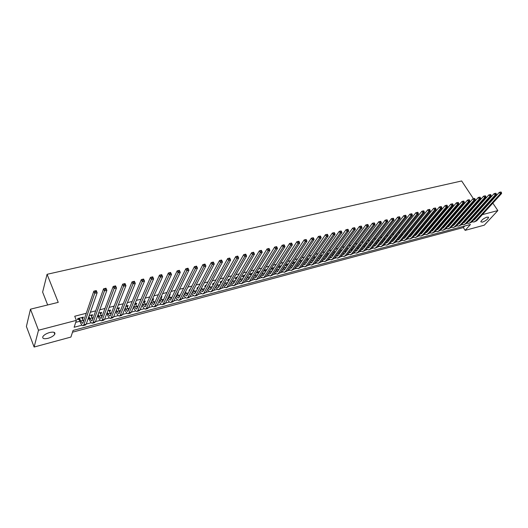 <?xml version="1.0" encoding="UTF-8"?>
<svg xmlns="http://www.w3.org/2000/svg" width="528" height="528" viewBox="0 0 528 528"><rect width="100%" height="100%" fill="white"/><g stroke="black" fill="none" stroke-linecap="round" stroke-linejoin="round"><path stroke-width="0.79" d="M49.665 332.515C53.711 331.676 55.42 332.237 54.787 334.204C53.638 335.933 51.381 337.306 48.022 338.316C43.949 339.187 42.233 338.62 42.867 336.62C44.035 334.884 46.306 333.518 49.665 332.515M487.027 217.1L488.578 217.483C487.727 219.338 485.648 220.895 482.361 222.163L480.79 221.78C481.655 219.925 483.734 218.361 487.027 217.1M47.659 304.966L42.629 292.103L47.078 274.303L461.657 180.965L473.385 198.653M492.822 203.128L497.845 210.593L484.282 225.179L465.142 230.36L470.481 224.473L73.088 330.429L70.917 337.069L34.115 347.035L38.491 330.238L76.382 320.371L74.125 327.268L82.038 325.175M72.514 332.185L463.333 227.561L465.142 230.36M38.491 330.238L30.472 309.184L26.4 326.469L34.115 347.035M82.157 318.463L82.995 318.245L83.384 317.09L77.827 318.536L77.451 319.691L79.068 319.268M91.351 316.067L92.149 315.863L92.558 314.714L89.199 315.586M100.432 313.705L101.191 313.507L101.614 312.358L98.584 313.15M109.402 311.375L110.128 311.183L110.563 310.042L107.844 310.748M118.259 309.071L118.945 308.887L119.407 307.745L116.985 308.372M127.017 306.788L127.664 306.623L128.139 305.481L126.02 306.029M135.663 304.537L136.277 304.379L136.765 303.244L134.937 303.712M144.21 302.32L144.791 302.168L145.292 301.026L143.748 301.429M152.651 300.122L153.714 298.841L152.447 299.171M160.994 297.95L162.043 296.683L161.047 296.941M169.244 295.805L170.267 294.545L169.534 294.736M165.35 295.825L164.815 296.954M177.395 293.68L178.398 292.439L177.929 292.558M173.732 293.647L173.184 294.776M185.645 291.535L186.219 290.407M182.015 291.496L181.454 292.624M190.199 289.377L189.625 289.522L189.05 290.651L189.625 290.499M198.284 287.278L197.531 287.47L196.944 288.592L197.696 288.4M206.276 285.199L205.352 285.443L204.752 286.565L205.676 286.321M214.183 283.153L213.081 283.437L212.467 284.552L213.569 284.269M221.991 281.127L220.724 281.457L220.103 282.572L221.364 282.242M229.706 279.121L228.281 279.49L227.647 280.606L228.961 280.262M237.343 277.141L235.752 277.556L235.105 278.665L236.405 278.329M244.886 275.187L243.137 275.636L242.484 276.745L243.764 276.415M252.344 273.247L250.45 273.742L249.784 274.844L251.051 274.514M259.723 271.333L257.677 271.867L256.997 272.969L258.251 272.639M267.016 269.445L264.825 270.013L264.139 271.108L265.379 270.791M274.223 267.571L271.894 268.178L271.201 269.273L272.428 268.957M281.358 265.723L278.89 266.363L278.183 267.458L279.398 267.142M288.413 263.888L285.806 264.568L285.094 265.657L286.295 265.346M295.39 262.079L292.684 262.779M302.293 260.284L299.666 260.971M309.124 258.515L306.57 259.175M315.876 256.76L313.394 257.407M322.555 255.031L320.153 255.651M329.168 253.315L326.839 253.922M335.709 251.618L333.445 252.206M342.184 249.935L339.986 250.503M348.586 248.272L346.46 248.827M354.123 247.592L354.823 246.655L352.869 247.163M360.254 245.982L360.954 245.065L359.205 245.52M366.326 244.391L367.019 243.494L365.475 243.89M372.339 242.821L373.025 241.936L371.686 242.279M378.292 241.263L378.972 240.392L377.824 240.689M384.186 239.719L384.859 238.861L383.909 239.111M390.02 238.187L390.687 237.349L389.921 237.547M395.795 236.676L396.462 235.851L395.881 236.003M401.518 235.184L402.178 234.366L401.782 234.472M407.187 233.699L407.616 232.954M412.797 232.234L413.398 231.455M453.394 221.08L452.503 222.097M458.693 219.701L457.796 220.724M463.94 218.341L463.036 219.358M463.333 227.561L464.732 226.004M471.841 218.104L476.619 212.791L476.025 212.942M471.775 214.038L470.818 214.282M466.567 215.378L465.564 215.635M461.314 216.731L460.258 217.001M456.001 218.097L454.905 218.381M450.641 219.476L449.493 219.773M445.229 220.869L444.028 221.179M439.765 222.275L438.517 222.598M434.247 223.7L432.947 224.03M428.67 225.133L427.324 225.482M423.047 226.578L421.641 226.941M417.364 228.043L415.899 228.419M411.622 229.522L410.104 229.911M405.821 231.013L404.25 231.422M399.967 232.525L398.336 232.94M394.053 234.043L392.363 234.478M388.073 235.58L386.324 236.036M382.034 237.138L380.226 237.607M375.936 238.709L374.062 239.191M369.772 240.293L367.838 240.794M363.548 241.897L361.548 242.411M357.251 243.52L355.192 244.048M350.896 245.157L348.764 245.705M344.467 246.807L342.269 247.375M337.973 248.477L335.709 249.064M331.412 250.166L329.069 250.774M324.779 251.876L322.364 252.496M318.074 253.605L315.586 254.245M311.296 255.347L308.735 256.007M304.445 257.11L301.805 257.789M297.515 258.892L294.796 259.591M290.512 260.7L287.714 261.419M283.43 262.522L280.553 263.261M276.269 264.363L273.306 265.129M269.029 266.231L265.98 267.01M261.703 268.112L258.568 268.917M254.298 270.019L251.077 270.851M246.807 271.946L243.494 272.798M239.23 273.9L235.825 274.771M231.568 275.873L228.07 276.771M223.813 277.867L220.222 278.791M215.972 279.886L212.276 280.837M208.039 281.926L204.244 282.902M200.006 283.998L196.112 285.001M191.882 286.084L187.882 287.113M183.658 288.202L179.553 289.258M175.336 290.347L171.125 291.43M166.914 292.512L162.591 293.627M158.393 294.71L153.952 295.852M149.761 296.927L145.207 298.102M141.029 299.178L136.349 300.379M132.185 301.455L127.387 302.689M123.229 303.758L118.312 305.026M114.167 306.095L109.118 307.395M104.98 308.458L99.805 309.791M95.687 310.847L90.374 312.22M86.269 313.276L74.719 316.246L76.382 320.371M75.735 322.337L79.873 321.255M82.962 320.443L83.906 320.199M87.965 319.136L89.087 318.839M92.162 318.034L93.218 317.764M97.291 316.694L98.175 316.463M101.251 315.658L102.412 315.355M106.498 314.285L107.158 314.114M110.22 313.309L111.494 312.979M115.592 311.903L116.035 311.791M119.09 310.992L120.463 310.629M127.842 308.702L129.32 308.312M136.495 306.438L138.072 306.022M145.048 304.201L146.718 303.758M153.496 301.99L155.258 301.528M161.839 299.805L163.7 299.317M170.089 297.647L172.036 297.139M178.246 295.508L180.279 294.98M186.305 293.403L188.423 292.849M194.264 291.317L196.469 290.743M202.145 289.258L204.422 288.658M209.926 287.219L212.289 286.605M217.622 285.206L220.057 284.566M225.232 283.213L227.746 282.559M232.756 281.246L235.343 280.573M240.194 279.299L242.854 278.606M247.553 277.372L250.279 276.659M254.826 275.471L257.624 274.738M262.027 273.59L264.884 272.837M270.56 273.332L269.135 271.715L272.065 270.956M276.316 269.848L279.173 269.102M283.424 267.986L286.196 267.26M290.453 266.152L293.146 265.445M297.403 264.33L300.023 263.644M304.28 262.528L306.821 261.862M311.084 260.753L313.553 260.106M317.816 258.991L320.206 258.364M324.469 257.248L326.792 256.641M331.056 255.526L333.313 254.932M337.577 253.816L339.761 253.249M344.025 252.127L346.091 251.592M350.407 250.457L352.301 249.962M356.723 248.807L358.453 248.358M362.974 247.17L364.538 246.761M369.164 245.553L370.564 245.183M375.283 243.949L376.53 243.626M381.348 242.365L382.437 242.081M387.347 240.794L388.285 240.55M393.287 239.237L394.079 239.032M399.161 237.699L399.815 237.534M404.983 236.181L405.491 236.042M410.751 234.67L411.114 234.577M469.135 216.995L468.23 218.005M312.649 258.489L313.157 258.357M305.831 260.264L306.55 260.073M298.934 262.06L299.871 261.815M291.964 263.875L293.119 263.571M489.403 198.053L489.713 198.508M491.132 200.62L491.423 201.049M30.472 309.184L58.238 302.366L47.078 274.303M478.091 215.028L478.375 215.45M482.348 214.625L497.845 210.593M475.167 200.053L476.23 199.795M480.539 198.733L481.556 198.488M485.859 197.432L486.829 197.188M86.249 324.06L91.265 322.733M95.502 321.611L100.386 320.318M104.636 319.196L109.388 317.935M113.659 316.807L118.285 315.579M122.569 314.444L127.07 313.256M131.373 312.114L135.749 310.959M140.072 309.811L144.329 308.689M148.665 307.54L152.803 306.445M157.153 305.29L161.179 304.227M165.541 303.072L169.455 302.036M173.831 300.881L177.632 299.871M182.021 298.709L185.717 297.733M190.113 296.564L193.703 295.614M198.119 294.446L201.604 293.528M206.026 292.354L209.411 291.456M213.84 290.288L217.133 289.417M221.569 288.242L224.763 287.397M229.211 286.216L232.307 285.397M236.768 284.216L239.771 283.424M244.233 282.242L247.15 281.47M251.625 280.289L254.443 279.536M258.925 278.355L261.664 277.629M266.152 276.441L268.798 275.741M273.293 274.547L275.86 273.867M280.361 272.679L282.843 272.019M287.351 270.831L289.753 270.191M294.261 268.996L296.584 268.382M301.099 267.188L303.349 266.594M307.87 265.399L310.035 264.825M314.563 263.624L316.655 263.069M321.189 261.875L323.209 261.334M327.736 260.139L329.69 259.624M334.224 258.423L336.105 257.921M340.639 256.72L342.454 256.245M346.995 255.044L348.737 254.582M353.278 253.374L354.955 252.932M359.502 251.731L361.112 251.302M365.66 250.1L367.204 249.691M371.752 248.49L373.237 248.094M377.784 246.893L379.21 246.51M383.757 245.309L385.123 244.946M389.671 243.745L390.977 243.401M395.525 242.194L396.772 241.864M401.326 240.662L402.514 240.346M407.062 239.138L408.197 238.841M412.744 237.633L413.827 237.349M418.374 236.148L419.397 235.877M423.944 234.67L424.915 234.412M429.469 233.211L430.386 232.967M434.933 231.766L435.798 231.535M440.345 230.333L441.164 230.116M445.711 228.908L446.477 228.71M451.018 227.502L451.737 227.317M456.284 226.109L456.951 225.931M461.492 224.73L462.119 224.565M466.66 223.364L467.234 223.212M471.775 222.011L472.309 221.872M177.646 293.139L177.844 293.568M169.409 295L169.726 295.68M161.106 296.927L161.509 297.812M152.797 299.079L153.199 299.977M144.388 301.264L144.791 302.168M135.881 303.468L136.277 304.379M127.268 305.705L127.664 306.623M118.549 307.969L118.945 308.887M109.732 310.253L110.128 311.183M100.802 312.576L101.191 313.507M91.76 314.919L92.149 315.863M82.606 317.295L82.995 318.245M470.798 218.764L471.101 219.193M471.649 217.813L471.94 218.262M470.191 220.209L469.887 219.773M473.715 219.866L474.21 219.971M473.312 220.308L474.547 219.668L499.31 192.337L501.032 191.981L500.518 192.106L500.92 192.7L501.435 192.575L501.032 191.981M501.435 192.575L501.6 193.492L476.751 220.77L474.289 221.912M501.6 193.492L500.313 193.809L475.49 221.1L473.88 222.024L472.012 221.747M500.92 192.7L500.313 193.809L499.31 192.337L500.518 192.106M465.689 220.031L466.006 220.493M466.547 219.067L466.858 219.542M465.102 221.509L464.785 221.047M468.62 221.186L469.135 221.305M468.197 221.648L469.471 221.008L494.129 193.598L495.865 193.248L495.343 193.373L495.746 193.961L496.261 193.835L495.865 193.248M496.261 193.835L496.432 194.759L471.682 222.11L469.214 223.258M496.432 194.759L495.132 195.083L470.408 222.446L468.805 223.37L466.917 223.073M495.746 193.961L495.132 195.083L494.129 193.598L495.343 193.373M460.535 221.318L460.865 221.806M461.399 220.334L461.723 220.836M459.961 222.823L459.631 222.334M463.472 222.512L464.02 222.651M463.036 223.001L464.343 222.354L488.902 194.878L490.637 194.515L490.109 194.647L490.512 195.241L491.04 195.116L490.637 194.515M491.04 195.116L491.212 196.04L466.567 223.463L464.092 224.618M491.212 196.04L489.905 196.363L465.28 223.806L463.683 224.723L461.776 224.42M490.512 195.241L489.905 196.363L488.902 194.878L490.109 194.647M455.327 222.605L455.677 223.126M456.205 221.615L456.542 222.143M454.78 224.149L454.43 223.628M458.278 223.859L458.852 224.011M457.829 224.367L459.169 223.72L483.615 196.165L485.364 195.802L484.829 195.934L485.232 196.535L485.767 196.403L485.364 195.802M485.767 196.403L485.945 197.333L461.406 224.829L458.918 225.991M485.945 197.333L484.618 197.657L460.106 225.172L458.515 226.096L456.581 225.773M485.232 196.535L484.618 197.657L483.615 196.165L484.829 195.934M450.074 223.912L450.437 224.459M450.958 222.902L451.315 223.463M449.546 225.482L449.183 224.935M453.037 225.212L453.638 225.377M452.575 225.74L453.941 225.093L478.282 197.465L480.038 197.102L479.497 197.234L479.899 197.835L480.434 197.703L480.038 197.102M480.434 197.703L480.625 198.64L456.192 226.208L453.697 227.377M480.625 198.64L479.285 198.97L454.885 226.558L453.301 227.482L451.348 227.139M479.899 197.835L479.285 198.97L478.282 197.465L479.497 197.234M444.767 225.225L445.15 225.806M445.658 224.202L446.035 224.789M444.259 226.829L443.883 226.248M447.751 226.578L448.371 226.763M447.262 227.126L448.668 226.479L472.897 198.779L474.652 198.416L474.111 198.548L474.514 199.155L475.055 199.016L474.652 198.416M475.055 199.016L475.253 199.96L450.932 227.601L448.43 228.769M475.253 199.96L473.9 200.29L449.612 227.951L448.034 228.881L446.054 228.512M474.514 199.155L473.9 200.29L472.897 198.779L474.111 198.548M439.415 226.552L439.811 227.165M440.312 225.509L440.702 226.129M438.926 228.188L438.53 227.575M442.405 227.951L443.058 228.162M441.91 228.532L443.348 227.885L467.458 200.099L469.22 199.742L468.673 199.874L469.075 200.482L469.623 200.35L469.22 199.742M469.623 200.35L469.821 201.287L445.625 229.007L443.111 230.182M469.821 201.287L468.461 201.623L444.286 229.363L442.715 230.287L440.715 229.904M469.075 200.482L468.461 201.623L467.458 200.099L468.673 199.874M434.009 227.885L434.419 228.532M434.907 226.829L435.323 227.476M433.541 229.561L433.132 228.914M437.012 229.343L437.692 229.568M436.498 229.937L437.969 229.297L461.96 201.439L463.736 201.076L463.181 201.214L463.584 201.821L464.138 201.689L463.736 201.076M464.138 201.689L464.343 202.633L440.26 230.432L437.745 231.607M464.343 202.633L462.964 202.97L438.913 230.789L437.349 231.713L435.329 231.304M463.584 201.821L462.964 202.97L461.96 201.439L463.181 201.214M428.551 229.231L428.98 229.911M429.455 228.155L429.884 228.842M428.102 230.947L427.68 230.261M431.567 230.743L432.274 230.993M431.039 231.363L432.544 230.729L456.41 202.792L458.192 202.429L457.631 202.567L458.033 203.181L458.594 203.042L458.192 202.429M458.594 203.042L458.806 203.993L434.848 231.865L432.32 233.046M458.806 203.993L457.413 204.336L433.488 232.221L431.924 233.152L429.884 232.723M458.033 203.181L457.413 204.336L456.41 202.792L457.631 202.567M423.04 230.584L423.482 231.304M423.951 229.495L424.4 230.215M422.618 232.34L422.169 231.62M426.076 232.155L426.802 232.426M425.528 232.802L427.066 232.168L450.806 204.158L452.588 203.795L452.027 203.933L452.43 204.547L452.991 204.415L452.588 203.795M452.991 204.415L453.215 205.366L429.383 233.31L426.848 234.498M453.215 205.366L451.81 205.709L428.01 233.673L426.452 234.604L424.387 234.148M452.43 204.547L451.81 205.709L450.806 204.158L452.027 203.933M417.47 231.957L417.938 232.709M418.394 230.848L418.862 231.601M417.074 233.746L416.612 232.993M420.526 233.581L421.285 233.878M419.965 234.254L421.535 233.627L445.144 205.544L446.939 205.174L446.365 205.313L446.767 205.933L447.335 205.795L446.939 205.174M447.335 205.795L447.566 206.752L423.865 234.769L421.324 235.963M447.566 206.752L446.147 207.101L422.473 235.138L420.928 236.069L418.843 235.587M446.767 205.933L446.147 207.101L445.144 205.544L446.365 205.313M411.853 233.336L412.335 234.122M412.777 232.208L413.266 233M411.477 235.165L410.995 234.373M414.922 235.019L415.708 235.343M414.341 235.719L415.952 235.092L439.421 206.936L441.223 206.567L440.649 206.705L441.052 207.332L441.626 207.194L441.223 206.567M441.626 207.194L441.857 208.151L418.288 236.247L415.741 237.442M441.857 208.151L440.425 208.501L416.889 236.617L415.351 237.547L413.239 237.046M441.052 207.332L440.425 208.501L439.421 206.936L440.649 206.705M406.171 234.722L406.679 235.554M407.108 233.581L407.616 234.406M405.827 236.597L405.319 235.765M409.266 236.471L410.078 236.821M408.672 237.191L410.309 236.577L433.64 208.342L435.448 207.973L434.867 208.111L435.27 208.745L435.851 208.6L435.448 207.973M435.851 208.6L436.095 209.563L412.665 237.739L410.104 238.94M436.095 209.563L434.643 209.92L411.246 238.108L409.715 239.039L407.583 238.511M435.27 208.745L434.643 209.92L433.64 208.342L434.867 208.111M400.442 236.128L400.97 236.993M401.386 234.96L401.914 235.831M400.118 238.042L399.597 237.171M403.55 237.937L404.389 238.313M402.937 238.682L404.613 238.082L427.799 209.768L429.62 209.392L429.033 209.537L429.436 210.17L430.023 210.025L429.62 209.392M430.023 210.025L430.267 210.995L406.982 239.243L404.415 240.445M430.267 210.995L428.802 211.352L405.55 239.62L404.026 240.55L401.867 239.989M429.436 210.17L428.802 211.352L427.799 209.768L429.033 209.537M394.647 237.541L395.201 238.451M395.597 236.353L396.152 237.263M394.357 239.494L393.809 238.583M397.782 239.408L398.647 239.818M397.155 240.187L398.858 239.593L421.898 211.207L423.727 210.83L423.133 210.976L423.535 211.616L424.129 211.471L423.727 210.83M424.129 211.471L424.387 212.434L401.24 240.761L398.666 241.969M424.387 212.434L422.902 212.797L399.795 241.144L398.284 242.075L396.099 241.487M423.535 211.616L422.902 212.797L421.898 211.207L423.133 210.976M388.799 238.96L389.374 239.917M389.756 237.758L390.331 238.709M388.535 240.966L387.968 240.009M391.954 240.9L392.845 241.342M391.307 241.705L393.05 241.124L415.939 212.659L417.773 212.282L417.173 212.428L417.575 213.068L418.176 212.923L417.773 212.282M418.176 212.923L418.44 213.893L395.446 242.293L392.865 243.507M418.44 213.893L416.942 214.262L393.987 242.682L392.482 243.613L390.271 242.992M417.575 213.068L416.942 214.262L415.939 212.659L417.173 212.428M382.892 240.398L383.486 241.395M383.856 239.171L384.457 240.167M382.661 242.451L382.067 241.448M386.067 242.398L386.991 242.873M385.407 243.23L387.182 242.669L409.913 214.124L411.754 213.748L411.154 213.899L411.55 214.54L412.157 214.394L411.754 213.748M412.157 214.394L412.427 215.371L389.591 243.844L387.004 245.065M412.427 215.371L410.916 215.741L388.12 244.233L386.621 245.164L384.391 244.517M411.55 214.54L410.916 215.741L409.913 214.124L411.154 213.899M376.926 241.844L377.546 242.887M377.936 240.656L378.517 241.639M376.721 243.943L376.101 242.9M380.127 243.916L381.077 244.424M379.447 244.774L381.256 244.226L403.828 215.609L405.676 215.233L405.068 215.378L405.464 216.031L406.078 215.879L405.676 215.233M406.078 215.879L406.355 216.856L383.678 245.408L381.084 246.635M406.355 216.856L404.831 217.232L382.193 245.804L380.701 246.734L378.444 246.055M405.464 216.031L404.831 217.232L403.828 215.609L405.068 215.378M370.894 243.302L371.54 244.398M371.976 242.207L372.524 243.124M370.722 245.454L370.082 244.358M374.121 245.441L375.098 245.995M373.428 246.332L375.269 245.804L397.676 217.107L399.531 216.731L398.917 216.876L399.32 217.536L399.934 217.384L399.531 216.731M399.934 217.384L400.224 218.368L377.705 246.992L375.104 248.219M400.224 218.368L398.68 218.744L376.207 247.388L374.722 248.318L372.445 247.606M399.32 217.536L398.68 218.744L397.676 217.107L398.917 216.876M364.808 244.774L365.475 245.916M365.963 243.764L366.465 244.622M364.663 246.972L363.997 245.83M368.056 246.985L369.059 247.579M367.349 247.909L368.234 248.021L369.217 247.394L391.459 218.625L393.327 218.242L392.7 218.394L393.103 219.054L393.723 218.902L393.327 218.242M393.723 218.902L394.02 219.886L371.672 248.589L369.059 249.823M394.02 219.886L392.462 220.268L370.154 248.992L368.683 249.922L366.379 249.17M393.103 219.054L392.462 220.268L391.459 218.625L392.7 218.394M358.651 246.253L359.344 247.447M359.885 245.342L360.34 246.134M358.538 248.51L357.852 247.315M361.931 248.543L362.967 249.176M361.205 249.493L362.129 249.632L363.112 249.005L385.176 220.156L387.05 219.773L386.417 219.925L386.819 220.585L387.453 220.433L387.05 219.773M387.453 220.433L387.757 221.423L365.581 250.206L362.96 251.44M387.757 221.423L386.179 221.813L364.043 250.609L362.584 251.539L360.248 250.747M386.819 220.585L386.179 221.813L385.176 220.156L386.417 219.925M352.433 247.744L353.153 248.992M353.747 246.939L354.156 247.652M352.354 250.061L351.635 248.813M355.747 250.107L356.803 250.787M355.001 251.097L355.964 251.255L356.941 250.628L378.827 221.701L380.708 221.318L380.068 221.476L380.47 222.143L381.104 221.984L380.708 221.318M381.104 221.984L381.421 222.974L359.423 251.836L356.796 253.077M381.421 222.974L379.823 223.37L357.872 252.245L356.42 253.176L354.064 252.338M380.47 222.143L379.823 223.37L378.827 221.701L380.068 221.476M346.15 249.249L346.896 250.556M347.543 248.543L347.912 249.19M346.111 251.625L345.365 250.318M349.49 251.691L350.579 252.417M348.731 252.714L349.734 252.892L350.704 252.272L372.405 223.265L374.293 222.882L373.652 223.04L374.048 223.707L374.695 223.549L374.293 222.882M374.695 223.549L375.019 224.545L353.199 253.48L350.566 254.727M375.019 224.545L373.408 224.941L351.635 253.895L350.196 254.826L347.807 253.948M374.048 223.707L373.408 224.941L372.405 223.265L373.652 223.04M339.801 250.76L340.58 252.127M341.273 250.173L341.596 250.734M339.794 253.202L339.022 251.836M343.174 253.282L344.289 254.067M342.395 254.344L343.444 254.555L344.401 253.928L365.917 224.849L367.811 224.459L367.165 224.618L367.561 225.298L368.214 225.133L367.811 224.459M368.214 225.133L368.544 226.136L346.916 255.143L344.269 256.397M368.544 226.136L366.914 226.538L345.332 255.565L343.906 256.496L341.491 255.572M367.561 225.298L366.914 226.538L365.917 224.849L367.165 224.618M333.386 252.292L334.191 253.717M334.943 251.816L335.214 252.298M333.412 254.793L332.614 253.367M336.791 254.892L337.94 255.73M335.999 255.988L337.088 256.232L338.039 255.605L359.357 226.446L361.264 226.057L360.604 226.222L361 226.901L361.66 226.736L361.264 226.057M361.66 226.736L362.003 227.74L340.567 256.826L337.913 258.086M362.003 227.74L360.353 228.149L338.969 257.248L337.55 258.179L335.108 257.209M361 226.901L360.353 228.149L359.357 226.446L360.604 226.222M326.938 253.895L327.736 255.321M328.548 253.473L328.772 253.876M326.971 256.397L326.132 254.905M330.343 256.516L331.518 257.413M329.531 257.651L330.66 257.921L331.604 257.294L352.724 228.063L354.638 227.674L353.971 227.839L354.367 228.518L355.034 228.353L354.638 227.674M355.034 228.353L355.384 229.363L334.151 258.522L331.485 259.789M355.384 229.363L353.72 229.772L332.534 258.951L331.122 259.882L328.654 258.865M354.367 228.518L353.72 229.772L352.724 228.063L353.971 227.839M320.456 255.572L321.215 256.938M320.456 258.014L319.592 256.456M323.829 258.152L325.03 259.109M322.997 259.327L324.166 259.631L325.103 259.01L346.018 229.7L347.939 229.304L347.266 229.469L347.668 230.155L348.341 229.997L347.939 229.304M348.341 229.997L348.698 231.007L327.664 260.238L324.997 261.512M348.698 231.007L347.015 231.416L326.033 260.674L324.634 261.604L322.139 260.535M347.668 230.155L347.015 231.416L346.018 229.7L347.266 229.469M313.909 257.275L314.622 258.568M313.87 259.651L312.972 258.02M317.242 259.796L318.47 260.825M316.391 261.017L317.605 261.36L318.536 260.74L339.24 231.35L341.167 230.96L340.487 231.125L340.883 231.818L341.57 231.647L341.167 230.96M341.57 231.647L341.933 232.663L321.11 261.974L318.437 263.248M341.933 232.663L340.23 233.079L319.46 262.416L318.074 263.347L315.553 262.218M340.883 231.818L340.23 233.079L339.24 231.35L340.487 231.125M307.289 258.991L307.956 260.212M307.217 261.294L306.286 259.591M310.589 261.459L311.843 262.555M309.718 262.72L310.972 263.109L311.896 262.482L332.383 233.02L334.323 232.624L333.63 232.795L334.033 233.488L334.719 233.323L334.323 232.624M334.719 233.323L335.095 234.34L314.49 263.729L311.804 265.01M335.095 234.34L333.373 234.762L312.82 264.172L311.447 265.102L308.893 263.914M334.033 233.488L333.373 234.762L332.383 233.02L333.63 232.795M300.604 260.726L301.224 261.868M300.485 262.957L299.521 261.182M303.864 263.135L305.151 264.304M302.973 264.442L304.273 264.878L305.184 264.251L325.453 234.709L327.4 234.313L326.7 234.485L327.096 235.184L327.796 235.013L327.4 234.313M327.796 235.013L328.185 236.036L307.798 265.505L305.098 266.785M328.185 236.036L326.443 236.465L306.108 265.947L304.748 266.878L302.168 265.63M327.096 235.184L326.443 236.465L325.453 234.709L326.7 234.485M293.839 262.482L294.413 263.545M293.687 264.634L292.664 262.812M297.066 264.825L298.379 266.072M296.162 266.178L297.502 266.66L298.406 266.033L318.437 236.419L320.397 236.023L319.691 236.194L320.087 236.9L320.793 236.729L320.397 236.023M320.793 236.729L321.189 237.752L301.033 267.293L298.327 268.58M321.189 237.752L319.427 238.187L299.33 267.742L297.977 268.673L295.363 267.359M320.087 236.9L319.427 238.187L318.437 236.419L319.691 236.194M287.008 264.251L287.536 265.234M286.816 266.323L285.82 264.561M290.202 266.528L291.535 267.861M289.271 267.934L290.651 268.468L291.548 267.841L311.348 238.148L313.315 237.745L312.602 237.923L312.998 238.63L313.711 238.458L313.315 237.745M313.711 238.458L314.114 239.488L294.195 269.102L291.482 270.395M314.114 239.488L312.338 239.923L292.472 269.557L291.133 270.488L288.493 269.108M312.998 238.63L312.338 239.923L311.348 238.148L312.602 237.923M280.104 266.046L280.573 266.93M279.866 268.026L278.929 266.35M283.252 268.244L284.618 269.663L304.174 239.897L306.148 239.494L305.428 239.672L305.824 240.385L306.544 240.207L306.148 239.494M282.302 269.702L283.734 270.29L284.618 269.663M306.544 240.207L306.966 241.243L287.278 270.937L284.559 272.237M306.966 241.243L305.164 241.685L285.536 271.392L284.216 272.323L281.543 270.871M305.824 240.385L305.164 241.685L304.174 239.897L305.428 239.672M273.121 267.854L273.537 268.646M272.844 269.749L271.953 268.158M276.236 269.973L277.629 271.491M275.266 271.484L276.738 272.131L277.616 271.511L296.921 241.666L298.907 241.263L298.175 241.441L298.571 242.161L299.297 241.982L298.907 241.263M299.297 241.982L299.726 243.019L280.289 272.785L277.563 274.091M299.726 243.019L297.904 243.467L278.533 273.253L277.22 274.177L274.514 272.646M298.571 242.161L297.904 243.467L296.921 241.666L298.175 241.441M266.066 269.689L266.429 270.382M265.736 271.478L264.911 269.986M268.145 273.286L269.663 273.999L270.534 273.372L289.582 243.454L291.575 243.045L290.836 243.23L291.232 243.956L291.971 243.771L291.575 243.045M291.971 243.771L292.413 244.814L273.227 274.652L270.488 275.966M292.413 244.814L290.565 245.269L271.445 275.128L270.151 276.058L267.412 274.441M291.232 243.956L290.565 245.269L289.582 243.454L290.836 243.23M258.931 271.537L259.235 272.125M261.954 273.491L263.413 275.194M258.555 273.227L257.783 271.834M260.951 275.101L262.508 275.88L263.373 275.26L282.163 245.263L284.024 244.807L283.417 245.038L283.807 245.764L284.552 245.586L284.163 244.853M284.552 245.586L285.008 246.629L266.086 276.547L263.34 277.86M285.008 246.629L283.14 247.091L264.284 277.022L263.003 277.952L260.231 276.25M283.807 245.764L283.14 247.091L282.163 245.263L283.417 245.038M251.717 273.412L251.962 273.887M254.707 275.24L256.186 277.075M251.288 274.989L250.582 273.709M253.671 276.929L255.281 277.787L256.133 277.167L274.652 247.091L276.533 246.635L275.906 246.866L276.296 247.606L277.055 247.421L276.659 246.682M277.055 247.421L277.517 248.47L258.859 278.461L256.106 279.781M277.517 248.47L275.629 248.932L257.044 278.942L255.776 279.866L252.971 278.078M276.296 247.606L275.629 248.932L274.652 247.091L275.906 246.866M244.424 275.306L244.603 275.656M247.368 277.022L248.879 278.975M243.949 276.764L243.296 275.596M246.319 278.777L247.969 279.715L248.807 279.094L267.049 248.945L268.957 248.483L268.303 248.721L268.699 249.46L269.465 249.275L269.069 248.536M269.465 249.275L269.94 250.325L251.559 280.394L248.794 281.721M269.94 250.325L268.026 250.793L249.718 280.876L248.464 281.807L245.632 279.919M268.699 249.46L268.026 250.793L267.049 248.945L268.303 248.721M239.95 278.817L241.487 280.896M236.518 278.553L235.937 277.504M238.88 280.639L240.577 281.662L241.408 281.041L259.36 250.82L261.294 250.351L260.621 250.595L261.01 251.341L261.782 251.15L261.393 250.404M261.782 251.15L262.271 252.212L244.174 282.348L241.402 283.681M262.271 252.212L260.337 252.681L242.312 282.836L241.078 283.767L238.207 281.774M261.01 251.341L260.337 252.681L259.36 250.82L260.621 250.595M232.445 280.625L234.016 282.843M229 280.355L228.492 279.437M231.356 282.513L233.099 283.635L233.917 283.008L251.585 252.714L253.539 252.239L252.839 252.49L253.229 253.242L254.008 253.051L253.618 252.298M254.008 253.051L254.509 254.113L236.702 284.328L233.924 285.661M254.509 254.113L252.556 254.595L234.821 284.823L233.6 285.747L230.696 283.648M253.229 253.242L252.556 254.595L251.585 252.714L252.839 252.49M224.849 282.447L226.459 284.803M221.404 282.176L220.961 281.391M223.747 284.401L225.542 285.628L226.347 285.001L243.712 254.635L245.685 254.153L244.966 254.41L245.355 255.169L246.147 254.971L245.758 254.219M246.147 254.971L246.655 256.04L229.152 286.328L226.36 287.668M246.655 256.04L244.682 256.522L227.251 286.829L226.043 287.753L223.106 285.536M245.355 255.169L244.682 256.522L243.712 254.635L244.966 254.41M217.173 284.288L218.816 286.783M213.715 284.005L213.345 283.371M216.051 286.308L217.892 287.641L218.684 287.021L235.745 256.575L237.745 256.087L236.999 256.351L237.382 257.116L238.187 256.918L237.798 256.159M238.187 256.918L238.709 257.987L221.509 288.347L218.711 289.7M238.709 257.987L236.709 258.482L219.589 288.856L218.401 289.78L215.424 287.437M237.382 257.116L236.709 258.482L235.745 256.575L236.999 256.351M209.398 286.136L211.088 288.79M205.933 285.846L205.643 285.364M208.263 288.229L210.157 289.681L210.943 289.06L227.68 258.542L229.7 258.047L228.934 258.317L229.317 259.083L230.129 258.885L229.746 258.119M230.129 258.885L230.67 259.961L213.781 290.393L210.976 291.746M230.67 259.961L228.644 260.462L211.834 290.908L210.665 291.832C209.656 291.898 208.652 291.073 207.656 289.357M229.317 259.083L228.644 260.462L227.68 258.542L228.934 258.317M201.538 288.004L203.267 290.816M200.389 290.162L202.33 291.74L203.102 291.119L219.516 260.535L221.562 260.033L222.526 261.961L205.966 292.466L203.155 293.825M221.978 260.878L221.588 260.106L220.77 260.311L221.153 261.083L221.978 260.878L222.526 261.961L220.473 262.462L203.999 292.987L202.844 293.905C201.821 293.964 200.805 293.093 199.795 291.284M221.153 261.083L220.473 262.462L219.516 260.535L220.77 260.311M193.585 289.879L195.36 292.862M192.423 292.109L194.416 293.825L195.175 293.212L211.253 262.548L213.325 262.04L214.289 263.98L198.059 294.558L196.924 295.475L195.235 295.924M213.721 262.898L213.338 262.119L212.507 262.324L212.89 263.102L213.721 262.898L214.289 263.98L212.21 264.488L196.066 295.086L194.938 296.003C193.895 296.056 192.865 295.132 191.842 293.231M212.89 263.102L212.21 264.488L211.253 262.548L212.507 262.324M185.533 291.766L187.354 294.934M184.364 294.07L186.41 295.937L187.156 295.317L202.884 264.587L204.989 264.073L205.94 266.026L190.06 296.677L188.938 297.594L187.229 298.049M205.366 264.944L204.983 264.158L204.138 264.363L204.521 265.148L205.366 264.944L205.94 266.026L203.841 266.541L188.041 297.211L186.932 298.129C185.876 298.168 184.833 297.191 183.797 295.192M204.521 265.148L203.841 266.541L202.884 264.587L204.138 264.363M177.382 293.66L179.256 297.02M176.213 296.036L178.306 298.069L179.038 297.455L194.416 266.647L196.548 266.132L197.498 268.099L181.962 298.815L180.866 299.739L179.124 300.201M196.904 267.01L196.522 266.218L195.67 266.429L196.053 267.221L196.904 267.01L197.498 268.099L195.367 268.62L179.923 299.356L178.834 300.274C177.758 300.307 176.702 299.27 175.659 297.165M196.053 267.221L195.367 268.62L194.416 266.647L195.67 266.429M167.963 298.023L170.108 300.234L170.828 299.62L185.843 268.739L187.994 268.211L188.945 270.197L173.771 300.986L172.696 301.904L170.927 302.372M169.138 295.574L171.065 299.132M188.338 269.102L187.955 268.31L187.097 268.521L187.473 269.313L188.338 269.102L188.945 270.197L186.793 270.725L171.712 301.534L170.636 302.452C169.561 302.471 168.491 301.389 167.442 299.198L167.422 299.145M187.473 269.313L186.793 270.725L185.843 268.739L187.097 268.521M159.614 300.016L161.819 302.419L162.525 301.805L177.164 270.857L179.342 270.323L180.286 272.323L165.488 303.178L164.426 304.095L162.631 304.57M160.789 297.488L162.776 301.27M179.665 271.22L179.282 270.422L178.411 270.633L178.787 271.438L179.665 271.22L180.286 272.323L178.108 272.857L163.403 303.732L162.347 304.649C161.284 304.663 160.228 303.567 159.185 301.363L159.086 301.145M178.787 271.438L178.108 272.857L177.164 270.857L178.411 270.633M151.16 302.023L153.424 304.63L154.117 304.016L168.366 272.996L170.577 272.461L171.521 274.474L157.1 305.402L156.064 306.313L154.235 306.801M152.335 299.416L154.387 303.428M170.881 273.372L170.504 272.567L169.62 272.778L169.996 273.59L170.881 273.372L171.521 274.474L169.31 275.015L154.988 305.963L153.958 306.874C152.909 306.887 151.866 305.778 150.823 303.554L150.645 303.158M169.996 273.59L169.31 275.015L168.366 272.996L169.62 272.778M142.6 304.042L144.929 306.867L145.603 306.26L159.463 275.167L161.7 274.626L162.637 276.652L148.612 307.646L147.596 308.557L145.735 309.052M143.807 301.415L145.893 305.606M161.984 275.543L161.608 274.732L160.71 274.949L161.086 275.761L161.984 275.543L162.637 276.652L160.4 277.2L146.474 308.213L145.464 309.124C144.434 309.131 143.405 308.015 142.369 305.771L142.105 305.177M161.086 275.761L160.4 277.2L159.463 275.167L160.71 274.949M133.934 306.075L136.33 309.137L136.99 308.524L150.447 277.365L152.711 276.811L153.641 278.857L140.026 309.923L139.029 310.834L137.141 311.335M135.26 303.633L137.3 307.804M152.975 277.748L152.599 276.929L151.694 277.147L152.064 277.972L152.975 277.748L153.641 278.857L151.378 279.418L137.861 310.497L136.871 311.401C135.861 311.401 134.838 310.273 133.808 308.022L133.452 307.21M152.064 277.972L151.378 279.418L150.447 277.365L151.694 277.147M125.162 308.114L127.631 311.428L128.278 310.82L141.313 279.589L143.603 279.035L144.533 281.094L131.327 312.226L130.357 313.13L128.436 313.639M126.614 305.877L128.601 310.028M143.847 279.979L143.477 279.154L142.56 279.378L142.93 280.203L143.847 279.979L144.533 281.094L142.237 281.655L129.136 312.807L128.172 313.711C127.182 313.705 126.172 312.563 125.143 310.292L124.694 309.256M142.93 280.203L142.237 281.655L141.313 279.589L142.56 279.378M116.279 310.167L118.82 313.751L119.453 313.144L132.059 281.846L134.383 281.279L135.307 283.358L122.522 314.556L121.579 315.46L119.625 315.975M117.863 308.147L119.797 312.279M134.6 282.236L134.231 281.404L133.3 281.635L133.67 282.467L134.6 282.236L135.307 283.358L132.977 283.932L120.311 315.143L119.368 316.048C118.391 316.034 117.394 314.879 116.378 312.589L115.83 311.309M133.67 282.467L132.977 283.932L132.059 281.846L133.3 281.635M107.283 312.22L107.936 313.777L109.903 316.1L110.517 315.493L122.681 284.13L125.037 283.556L125.954 285.655L113.612 316.912L112.695 317.816L110.708 318.344M109.006 310.444L110.887 314.543M125.235 284.526L124.872 283.688L123.928 283.919L124.291 284.757L125.235 284.526L125.954 285.655L123.598 286.229L111.368 317.506L110.451 318.41C109.501 318.391 108.517 317.222 107.501 314.919L106.847 313.368M124.291 284.757L123.598 286.229L122.681 284.13L123.928 283.919M98.168 314.285L98.934 316.133L100.874 318.476L101.475 317.876L113.183 286.447L115.573 285.866L116.483 287.978L104.597 319.301L103.699 320.206L101.673 320.74M100.036 312.767L101.858 316.833M115.751 286.849L115.381 286.004L114.424 286.235L114.794 287.08L115.751 286.849L116.483 287.978L114.094 288.559L102.32 319.902L101.429 320.806C100.492 320.773 99.521 319.598 98.518 317.275L97.753 315.434M114.794 287.08L114.094 288.559L113.183 286.447L114.424 286.235M88.935 316.351L89.826 318.516L91.733 320.885L92.314 320.285L103.561 288.796L105.976 288.202L106.887 290.327L95.462 321.724L94.591 322.621L92.532 323.162M90.961 315.124L92.723 319.143M106.135 289.199L105.772 288.347L104.801 288.578L105.164 289.436L106.135 289.199L106.887 290.327L104.465 290.921L93.159 322.331L92.294 323.228C91.377 323.189 90.42 322.001 89.423 319.664L88.532 317.5M105.164 289.436L104.465 290.921L103.561 288.796L104.801 288.578M79.451 318.113L80.593 320.932L82.48 323.327L83.041 322.727L93.812 291.172L96.261 290.572L97.165 292.717L86.209 324.172L85.364 325.063L83.279 325.618M81.767 317.513L83.47 321.479M96.393 291.581L96.03 290.717L95.047 290.961L95.41 291.819L96.393 291.581L97.165 292.717L94.71 293.317L83.879 324.786L83.041 325.684C82.15 325.637 81.206 324.436 80.21 322.08L78.619 318.331M95.41 291.819L94.71 293.317L93.812 291.172L95.047 290.961M471.59 218.651L470.851 218.843M476.751 220.77L475.49 221.1M466.455 219.991L465.775 220.169M471.682 222.11L470.408 222.446M461.267 221.351L460.66 221.509M466.567 223.463L465.28 223.806M456.034 222.717L455.492 222.862M461.406 224.829L460.106 225.172M450.754 224.103L450.278 224.228M456.192 226.208L454.885 226.558M445.421 225.496L445.012 225.601M450.932 227.601L449.612 227.951M440.035 226.908L439.699 226.994M445.625 229.007L444.286 229.363M440.26 230.432L438.913 230.789M434.848 231.865L433.488 232.221M429.383 233.31L428.01 233.673M423.865 234.769L422.473 235.138M418.288 236.247L416.889 236.617M412.665 237.739L411.246 238.108M406.982 239.243L405.55 239.62M401.24 240.761L399.795 241.144M395.446 242.293L393.987 242.682M389.591 243.844L388.12 244.233M383.678 245.408L382.193 245.804M377.705 246.992L376.207 247.388M371.672 248.589L370.154 248.992M365.581 250.206L364.043 250.609M359.423 251.836L357.872 252.245M353.199 253.48L351.635 253.895M346.916 255.143L345.332 255.565M340.567 256.826L338.969 257.248M334.151 258.522L332.534 258.951M327.664 260.238L326.033 260.674M321.11 261.974L319.46 262.416M314.49 263.729L312.82 264.172M307.798 265.505L306.108 265.947M301.033 267.293L299.33 267.742M294.195 269.102L292.472 269.557M287.278 270.937L285.536 271.392M280.289 272.785L278.533 273.253M273.227 274.652L271.445 275.128M266.086 276.547L264.284 277.022M258.859 278.461L257.044 278.942M247.5 277.273L247.17 277.358M251.559 280.394L249.718 280.876M240.141 279.193L239.653 279.319M244.174 282.348L242.312 282.836M232.703 281.14L232.049 281.312M236.702 284.328L234.821 284.823M225.179 283.107L224.354 283.325M229.152 286.328L227.251 286.829M217.569 285.1L216.579 285.358M221.509 288.347L219.589 288.856M209.873 287.113L208.705 287.417M213.781 290.393L211.834 290.908M202.085 289.146L200.739 289.502M205.966 292.466L203.999 292.987M194.212 291.205L192.687 291.608M198.059 294.558L196.066 295.086M186.252 293.291L184.529 293.74M190.06 296.677L188.041 297.211M178.193 295.396L176.279 295.898M181.962 298.815L179.923 299.356M170.036 297.535L167.983 298.069M173.771 300.986L171.712 301.534M161.786 299.693L159.713 300.234M165.488 303.178L163.403 303.732M153.443 301.871L151.338 302.425M157.1 305.402L154.988 305.963M144.995 304.082L142.864 304.636M148.612 307.646L146.474 308.213M136.448 306.319L134.29 306.88M140.026 309.923L137.861 310.497M127.796 308.583L125.611 309.151M131.327 312.226L129.136 312.807M119.038 310.873L116.827 311.447M122.522 314.556L120.311 315.143M110.174 313.19L107.936 313.777M113.612 316.912L111.368 317.506M101.198 315.539L98.934 316.133M104.597 319.301L102.32 319.902M92.11 317.915L89.826 318.516M95.462 321.724L93.159 322.331M82.916 320.324L80.593 320.932M86.209 324.172L83.879 324.786M54.787 334.204L54.047 332.31M488.578 217.483L488.281 217.034"/></g></svg>
